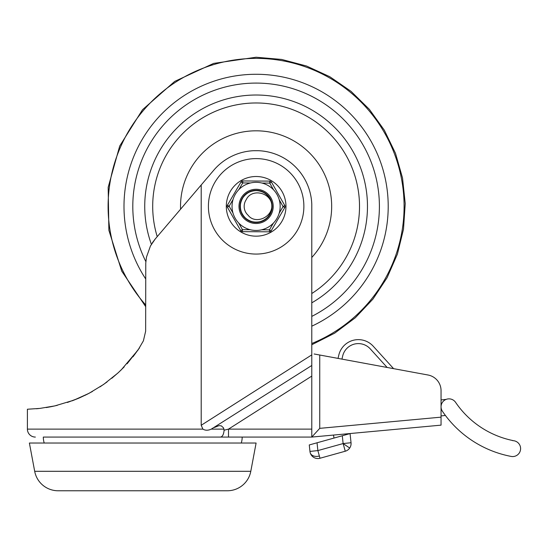 <?xml version="1.0" encoding="UTF-8"?>
<svg xmlns="http://www.w3.org/2000/svg" width="548" height="548" viewBox="0 0 548 548"><rect width="100%" height="100%" fill="white"/><g stroke="black" fill="none" stroke-linecap="round" stroke-linejoin="round"><path stroke-width="0.82" d="M29.387 443.037L34.688 471.301A23.865 23.865 0 0 0 58.143 490.768L227.345 490.768A23.865 23.865 0 0 0 250.799 471.301L256.101 443.037L29.387 443.037M35.353 437.071A7.953 7.953 0 0 1 27.4 429.118L27.4 409.233L39.888 408.411L54.841 405.904L73.699 400.239L89.064 393.3L103.654 384.415L117.724 373.174L121.375 369.722L138.041 350.014L143.405 340.829L145.645 331.225L145.768 263.033L146.474 257.108L150.447 245.99L155.221 238.99L201.198 184.977L201.198 425.282L202.904 429.118C205.322 430.577 208.117 430.577 211.281 429.118L311.785 365.482L311.785 376.092L228.502 429.118L228.502 437.071L43.313 437.071A19.886 19.886 0 0 0 44.224 443.037M214.419 427.474L218.988 425.645L221.317 425.865L223.495 427.844L224.111 430.201C223.687 434.502 222.461 436.797 220.426 437.071M224.111 430.201L228.502 429.118L311.785 429.118L311.785 437.071L43.313 437.071M124.204 366.872L118.635 372.339M118.464 372.496L111.778 378.291M79.433 397.91L67.37 402.472M51.354 406.643L46.196 407.561M38.908 408.513L36.374 408.76M241.264 443.037A19.886 19.886 0 0 0 242.182 437.071M285.974 206.336A29.832 29.832 0 0 0 256.142 176.504A29.832 29.832 0 0 0 226.31 206.336A29.832 29.832 0 0 0 256.142 236.167A29.832 29.832 0 0 0 285.974 206.336M311.785 368.585L311.785 204.199A55.684 55.684 0 0 0 258.478 150.7L253.806 150.7A55.684 55.684 0 0 0 213.446 170.586L201.198 184.977M152.344 242.812L155.214 238.99M51.813 406.548L57.307 405.328M72.007 400.869L78.864 398.156M85.098 395.307L92.448 391.457M100.017 386.861L107.052 381.963M127.081 363.79L139.199 348.323M79.337 397.951L87.927 393.889M133.006 356.782L139.528 347.836M311.785 429.118L311.785 376.092M441.051 417.151L441.051 425.145L311.785 437.071L319.737 428.351L441.051 417.151L441.051 390.656A15.913 15.913 0 0 0 428.029 375.01L314.114 353.981M446.134 399.396L441.051 399.93L441.051 390.656M338.027 358.392L338.801 355.111A20.084 20.084 0 0 1 373.215 346.213L393.594 368.653M341.945 359.118L342.671 356.022A16.104 16.104 0 0 1 370.277 348.884L387.141 367.461M512.647 440.654A7.953 7.953 0 0 1 520.6 448.607A7.953 7.953 0 0 1 511.154 456.422A107.435 107.435 0 0 1 442.428 411.281A7.953 7.953 0 0 1 446.668 399.211A7.953 7.953 0 0 1 455.587 402.342A91.523 91.523 0 0 0 512.647 440.496L512.647 440.654M343.123 443.558L349.699 448.031A7.953 7.953 0 0 0 351.035 442.722L343.123 443.558L317.867 450.586L309.956 451.422L309.271 444.949L309.956 451.422A7.953 7.953 0 0 0 319.998 458.251L345.254 451.223A7.953 7.953 0 0 0 351.035 442.722L350.069 433.598L342.295 435.756L343.123 443.558L345.254 451.223M310.202 452.716A7.953 5.624 -15.6 0 0 319.374 456.005L317.867 450.586L317.045 442.784L309.271 444.949M333.999 438.071L333.499 435.071M445.421 415.466L441.051 415.932M317.045 442.784L342.295 435.756M256.101 83.084A123.3 123.3 0 0 1 311.785 316.395A123.3 123.3 0 0 0 256.101 83.084A123.3 123.3 0 0 0 145.857 261.601A123.3 123.3 0 0 1 256.101 83.084M311.785 302.832A111.367 111.367 0 0 0 256.101 95.016A111.367 111.367 0 0 0 151.392 244.319M256.101 102.976A103.408 103.408 0 0 0 157.221 236.633A103.414 103.414 0 0 1 256.101 102.969A103.414 103.414 0 0 1 311.785 293.523A103.408 103.408 0 0 0 256.101 102.976M311.785 257.478A75.569 75.569 0 0 0 256.101 130.814A75.569 75.569 0 0 0 180.58 209.192M248.162 215.289A11.933 11.933 0 0 1 246.305 199.575C251.128 188.765 269.678 191.56 271.904 204.514C272.877 217.583 255.197 224.687 248.162 215.289M256.149 190.471C242.079 189.649 234.489 209.473 245.511 218.262C255.505 228.208 274.329 218.405 271.904 204.514C271.02 190.444 250.429 185.299 243.038 197.307C234.366 208.418 246.367 225.927 259.862 221.844C273.719 219.275 276.35 198.212 263.54 192.321C251.457 185.053 235.53 199.075 241.209 211.98C245.429 225.427 266.65 225.495 270.959 212.076C276.719 199.205 260.882 185.08 248.751 192.273C235.907 198.088 238.401 219.159 252.244 221.817C265.712 225.988 277.822 208.562 269.226 197.39C261.903 185.34 241.284 190.348 240.312 204.418C237.798 218.289 256.56 228.208 266.616 218.323C277.692 209.61 270.233 189.738 256.149 190.471C242.079 189.649 234.489 209.473 245.511 218.262C255.505 228.208 274.329 218.405 271.904 204.514C271.02 190.444 250.429 185.299 243.038 197.307M273.37 223.146L269.458 229.831L269.445 231.818A1.987 1.987 0 0 0 271.178 230.831L284.802 207.541L283.083 206.541L279.172 213.227A24.064 24.064 0 0 0 256.238 182.32A24.064 24.064 0 0 0 232.037 206.247A24.064 24.064 0 0 0 255.964 230.448A24.064 24.064 0 0 0 279.247 199.808L283.083 206.541L284.809 205.555A1.987 1.987 0 0 1 284.802 207.541M232.955 212.96L229.119 206.226L227.406 205.226L241.031 181.936L242.743 182.936L250.491 182.984A24.064 24.064 0 0 0 238.832 189.622L242.743 182.936L242.757 180.95L269.739 181.107A1.987 1.987 0 0 1 270.733 181.381A1.987 1.987 0 0 0 269.739 181.107L269.726 183.094L273.562 189.827A24.064 24.064 0 0 0 261.978 183.053L269.726 183.094L271.452 182.107A1.987 1.987 0 0 0 270.733 181.381A1.987 1.987 0 0 1 271.452 182.107L284.809 205.555L271.452 182.107M273.205 206.48A17.104 17.104 0 0 1 256.005 223.488A17.104 17.104 0 0 1 238.996 206.288A17.104 17.104 0 0 1 256.197 189.279A17.104 17.104 0 0 1 273.205 206.48A17.104 17.104 0 0 1 256.005 223.488M250.224 229.715L242.476 229.674L240.75 230.66A1.987 1.987 0 0 0 242.463 231.66L269.445 231.818M240.75 230.66L227.393 207.213A1.987 1.987 0 0 1 227.406 205.226L241.031 181.936A1.987 1.987 0 0 1 242.757 180.95L269.739 181.107M256.19 190.471A15.913 15.913 0 0 0 240.195 206.295A15.913 15.913 0 0 0 256.012 222.296A15.913 15.913 0 0 0 272.014 206.473A15.913 15.913 0 0 0 256.19 190.471M250.799 471.301L34.688 471.301M211.281 429.118L223.995 429.118M202.904 429.118L27.4 429.118M256.142 254.066A47.731 47.731 0 0 0 303.873 206.336A47.731 47.731 0 0 0 256.142 158.605A47.731 47.731 0 0 0 208.411 206.336A47.731 47.731 0 0 0 256.142 254.066M311.785 354.871L201.198 425.282M319.737 428.351L319.737 355.015M313.394 457.162A7.953 7.953 0 0 0 319.998 458.251L319.374 456.005M145.727 304.983A148.001 148.001 0 0 1 256.101 58.383A148.001 148.001 0 0 1 311.785 343.507M145.727 278.98A132.109 132.109 0 0 1 256.101 74.275A132.109 132.109 0 0 1 311.785 326.183M271.178 230.831L269.458 229.831L261.711 229.783M242.463 231.66L242.476 229.674L238.64 222.94M227.393 207.213L229.119 206.226L233.03 199.541M311.785 344.754L334.705 333.15L355.289 317.778L372.928 299.112L387.107 277.685L397.396 254.156L403.499 229.201L405.225 203.568L402.533 178.025L395.498 153.324L384.326 130.191L369.352 109.319L351.015 91.324L329.862 76.747L306.524 66.013L281.693 59.444L256.101 57.232L213.658 63.397L174.723 81.392L142.514 109.716L119.704 146.035L108.168 187.348L108.867 230.235L121.745 271.15L145.727 306.709"/></g></svg>

